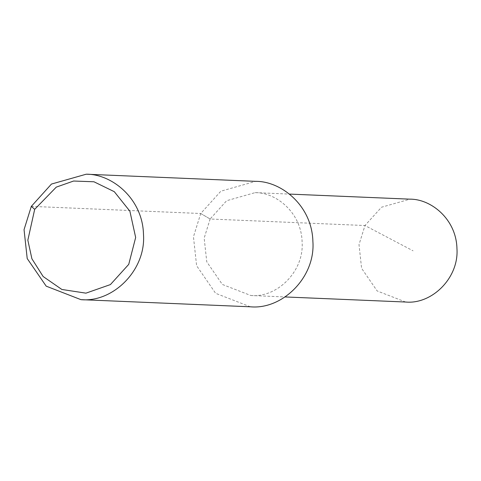 <?xml version="1.0" encoding="UTF-8"?>
<svg xmlns="http://www.w3.org/2000/svg" width="481" height="481" viewBox="0 0 481 481"><rect width="100%" height="100%" fill="white"/><g stroke="black" fill="none" stroke-linecap="round" stroke-linejoin="round"><path stroke-width="0.36" stroke-dasharray="2.4 1.8" d="M405.651 302.026L377.17 290.963L361.604 268.332L359.006 244.637L364.971 225.529L381.487 207.233L409.986 199.164M250.336 306.794L215.602 293.302L196.615 265.698L193.452 236.808L200.727 213.504L220.863 191.191L255.621 181.349M31.325 206.361L200.727 213.504L210.131 219.005L226.647 200.709L255.146 192.634C275.998 192.394 301.395 212.41 302.11 241.985C304.251 271.422 276.966 298.034 250.811 295.502L222.33 284.439L206.764 261.802L204.166 238.113L210.131 219.005L364.971 225.529L413.077 250.817M200.727 213.504L210.131 219.005M255.146 192.634L289.43 194.083M250.811 295.502L285.095 296.945"/><path stroke-width="0.72" d="M289.43 194.083L409.986 199.164C430.844 198.918 456.235 218.933 456.95 248.509C459.09 277.946 431.806 304.557 405.651 302.026L285.095 296.945M31.325 206.361L51.461 184.055L86.219 174.206C111.652 173.912 142.616 198.322 143.488 234.391C146.104 270.286 112.825 302.741 80.934 299.651L46.194 286.159L27.213 258.562L24.05 229.665L31.325 206.361L34.686 209.343L56.283 187.127L73.593 181.03L93.945 181.776L114.292 191.685L129.888 211.201L135.666 237.482L128.74 264.364L110.42 284.578L85.937 293.157L61.863 289.466L43.146 276.521L31.902 258.778L27.838 240.181L34.686 209.343M86.219 174.206L255.621 181.349C281.054 181.048 312.025 205.459 312.897 241.528C315.506 277.429 282.227 309.878 250.336 306.794L80.934 299.651"/></g></svg>
